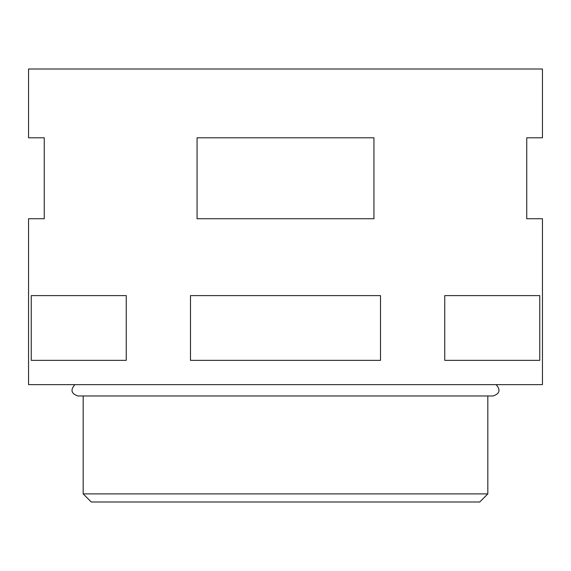 <?xml version="1.0" encoding="UTF-8"?>
<svg xmlns="http://www.w3.org/2000/svg" width="571" height="571" viewBox="0 0 571 571"><rect width="100%" height="100%" fill="white"/><g stroke="black" fill="none" stroke-linecap="round" stroke-linejoin="round"><path stroke-width="0.86" d="M487.82 493.894L479.733 501.988L91.267 501.988L83.18 493.894L487.82 493.894L487.82 395.967L493.08 395.967C499.768 393.704 500.774 389.929 496.113 384.64M539.759 360.358L539.759 295.614L444.752 295.614L444.752 360.358L539.759 360.358M526.747 137.804L542.45 137.804L542.45 69.012L28.55 69.012L28.55 137.804L44.252 137.804L44.252 218.736L28.55 218.736L28.55 384.64L542.45 384.64L542.45 218.736L526.747 218.736L526.747 137.804M285.5 137.804L373.941 137.804L373.941 218.736L197.059 218.736L197.059 137.804L285.5 137.804M380.507 295.614L190.493 295.614L190.493 360.358L380.507 360.358L380.507 295.614M126.248 360.358L126.248 295.614L31.241 295.614L31.241 360.358L126.248 360.358M74.887 384.64C70.226 389.929 71.232 393.704 77.92 395.967L493.08 395.967M83.18 493.894L83.18 395.967"/></g></svg>
